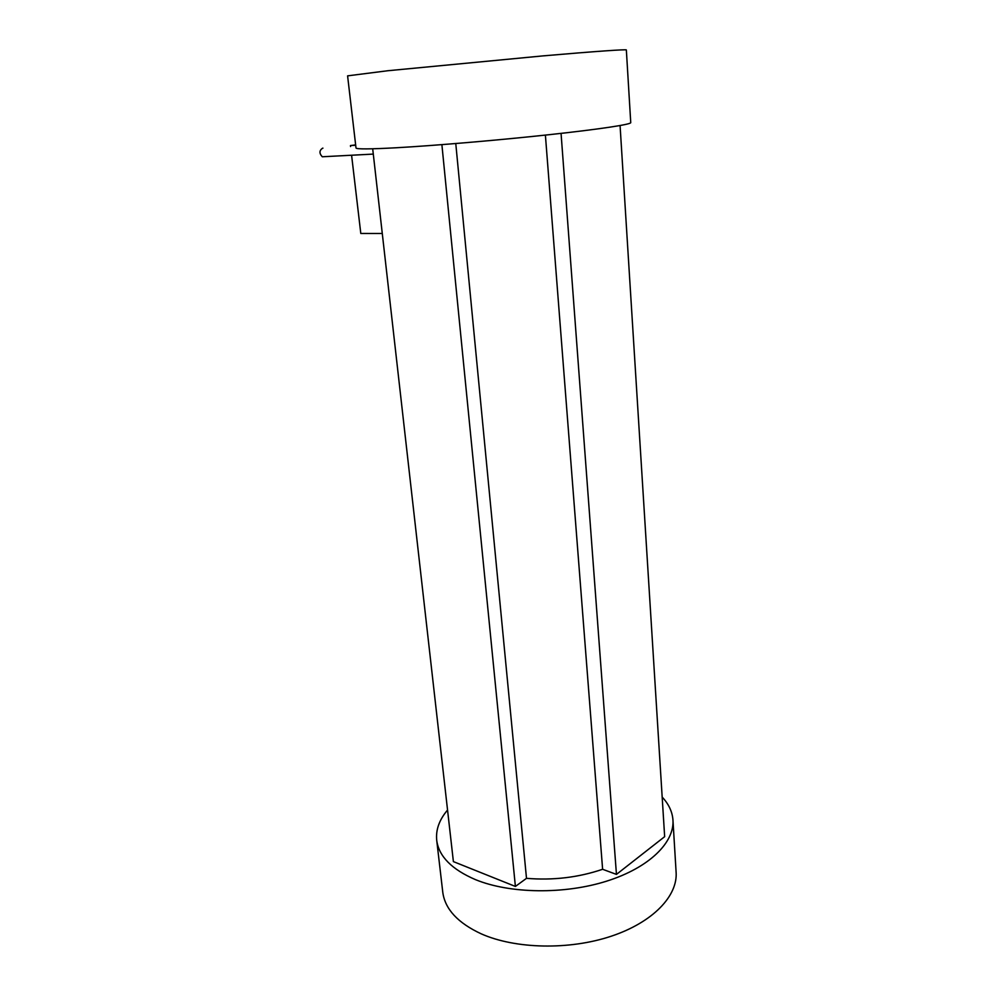 <?xml version="1.0" encoding="UTF-8"?>
<svg xmlns="http://www.w3.org/2000/svg" width="996" height="996" viewBox="0 0 996 996"><rect width="100%" height="100%" fill="white"/><g stroke="black" fill="none" stroke-linecap="round" stroke-linejoin="round"><path stroke-width="1.49" d="M324.708 156.646L322.293 156.77C319.106 153.334 319.218 150.471 322.629 148.167L322.941 148.155M442.71 891.669L442.809 892.528C445.15 909.273 457.998 923.068 481.354 933.899C515.455 949.026 569.114 950.246 611.071 936.265C653.102 922.308 678.102 895.678 676.085 871.799L672.985 820.642M447.553 810.047C439.186 819.87 435.588 830.079 436.758 840.649C438.999 856.498 451.898 869.496 475.466 879.63C509.877 893.773 564.246 894.607 606.813 881.099C649.454 867.603 674.877 842.205 672.923 819.596C672.2 811.441 668.615 803.934 662.178 797.086M356.008 148.006L347.592 75.858L387.755 70.741L543.131 55.876C595.11 51.369 627.044 49.165 626.347 49.962L630.742 122.595C631.576 124.351 600.289 129.156 549.219 134.684C498.237 140.212 434.468 145.64 396.109 147.769C369.914 149.176 356.543 149.263 356.008 148.006L355.995 147.943M350.567 146.537L350.455 145.565L355.684 145.254M382.277 233.487L360.801 233.475L351.625 155.55M372.691 148.79L453.392 861.615L515.393 886.44L526.498 878.335C553.041 880.526 578.415 877.501 602.617 869.284L616.449 874.401L664.656 836.665L620.072 125.546M441.888 144.644L515.393 886.44M455.77 143.536L526.498 878.335M545.397 135.095L602.617 869.284M561.059 133.377L616.449 874.401M350.455 145.565L355.647 144.906M442.809 892.528L436.758 840.649M322.293 156.77L373.288 154.094"/></g></svg>
